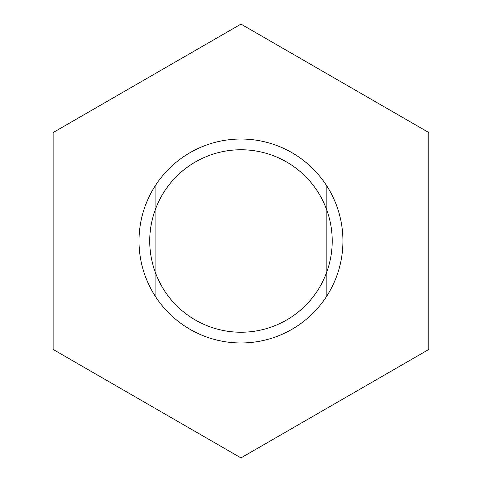 <?xml version="1.0" encoding="UTF-8"?>
<svg xmlns="http://www.w3.org/2000/svg" width="482" height="482" viewBox="0 0 482 482"><rect width="100%" height="100%" fill="white"/><g stroke="black" fill="none" stroke-linecap="round" stroke-linejoin="round"><path stroke-width="0.72" d="M342.943 241A101.973 101.973 0 0 1 326.844 295.996L326.844 210.17A91.237 91.237 0 0 1 240.97 332.237A91.237 91.237 0 0 1 155.102 210.17A91.237 91.237 0 0 1 326.844 210.17L326.844 186.004A101.973 101.973 0 0 1 342.943 241M155.102 186.004L155.102 295.996A101.973 101.973 0 0 1 240.97 139.027A101.973 101.973 0 0 1 326.844 186.004M428.811 132.55L428.811 349.45L240.97 457.9L53.134 349.45L53.134 132.55L240.97 24.1L428.811 132.55M326.844 295.996A101.973 101.973 0 0 1 155.102 295.996M428.811 179.925L428.811 195.758M428.811 238.174L428.811 209.899M428.811 272.101L428.811 241.566M428.811 306.034L428.811 277.759"/></g></svg>
